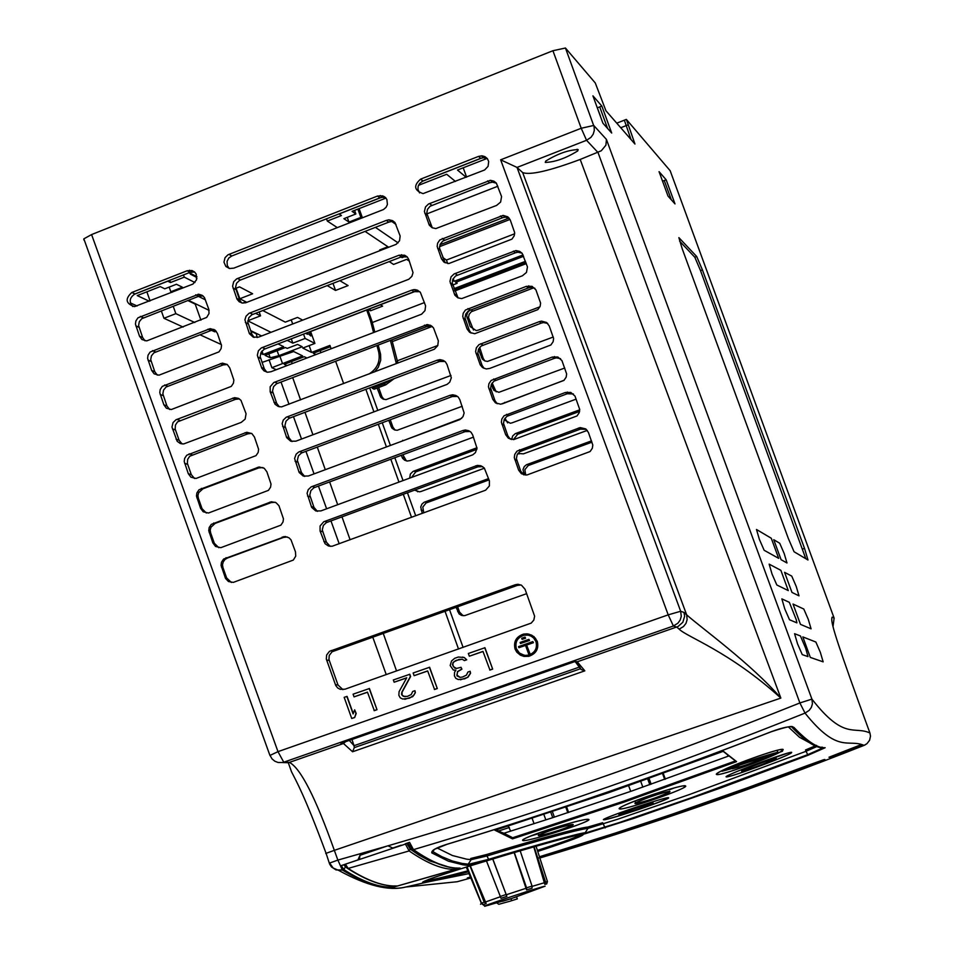 <?xml version="1.0" encoding="UTF-8"?>
<svg xmlns="http://www.w3.org/2000/svg" width="954" height="954" viewBox="0 0 954 954"><rect width="100%" height="100%" fill="white"/><g stroke="black" fill="none" stroke-linecap="round" stroke-linejoin="round"><path stroke-width="1.43" d="M580.199 159.449C549.194 170.981 530.019 175.357 522.673 172.579L517.032 167.427L500.647 159.819L581.224 128.265L593.734 125.463L606.422 139.403L605.909 145.187L601.27 150.78L580.199 159.449L780.849 698.078C751.43 663.924 700.761 627.458 686.677 614.853L687.13 619.647L685.986 623.367L683.529 626.516L679.176 629.175C686.916 637.034 729.369 651.32 780.849 698.078L334.341 850.348C315.559 797.484 300.582 768.161 289.396 762.389L343.476 743.5L341.425 743.154M578.148 149.611C568.489 149.897 557.673 153.725 545.7 161.095L545.283 162.43C554.989 162.108 565.805 158.281 577.719 150.935L578.148 149.611M340.876 743.345L574.88 661.563M575.19 661.611L581.129 669.541L576.812 661.945L677.972 626.551L682.849 622.282L684.65 616.189L683.97 612.42L680.667 611.264L517.032 167.427L586.543 140.286L581.224 128.265L552.926 50.717L565.448 48.022L595.284 82.986L605.945 110.771L634.959 144.03L626.432 119.488L670.185 170.754L834.142 618.156M345.551 741.723L343.476 743.5L352.575 751.764L584.838 670.841L581.129 669.541M351.966 739.481L354.041 745.694L579.173 667.156L577.945 663.638M352.575 751.764L354.292 747.626L354.041 745.694L349.295 740.411M241.624 302.895L239.597 299.878L235.471 287.738L236.556 283.255L239.49 280.416L388.791 222.127L391.414 221.543L394.706 222.234M144.996 340.816L142.647 337.537L138.592 325.481L139.308 321.701L141.764 318.696L198.682 296.277L203.071 295.931M445.172 262.815L439.472 248.052L440.223 244.176L442.799 241.088L502.567 217.739L505.238 217.142L509.233 218.156M254.146 337.454L251.928 334.282L247.79 322.106L248.875 317.622L251.82 314.784L401.431 256.853L407.263 256.936M157.327 375.125L154.775 371.714L150.708 359.622L151.436 355.842L153.892 352.837L210.917 330.549L215.175 330.179M458.087 297.922L452.22 282.956L452.971 279.081L455.559 275.992L515.446 252.774L517.986 252.202L522.053 253.168M266.715 372.084L264.282 368.757L260.144 356.557L261.229 352.074L264.175 349.236L414.108 291.662L419.82 291.709M169.693 409.516L166.926 405.951L162.848 393.835L163.575 390.055L166.044 387.05L223.188 364.905L227.29 364.511M471.049 333.113L469.285 330.322L464.992 317.932L465.755 314.057L468.342 310.968L528.361 287.905L530.758 287.345L534.872 288.263M279.331 406.798L276.66 403.303L272.51 391.08L273.595 386.585L276.553 383.758L426.796 326.542L432.4 326.554M182.107 443.968L179.102 440.259L175.166 429.014L175.453 425.031L177.551 421.859L235.483 399.332L239.406 398.903M484.072 368.375L482.092 365.406L477.799 352.992L478.562 349.116L481.15 346.028L541.3 323.096L543.553 322.559L547.715 323.43M291.996 441.583L289.074 437.922L284.912 425.675L285.997 421.179L288.967 418.365L439.52 361.494L444.969 361.459M194.544 478.503L191.313 474.651L187.366 463.37L187.652 459.387L189.751 456.227L247.802 433.831L251.546 433.378M497.153 403.733L494.935 400.573L490.63 388.123L491.393 384.247L493.993 381.159L554.274 358.382L556.385 357.857L560.558 358.656M304.696 476.44L301.512 472.624L297.338 460.341L298.435 455.845L301.404 453.031L452.279 396.53L457.55 396.447M510.295 439.186L507.814 435.811L503.497 423.337L504.261 419.45L506.86 416.373L567.272 393.74L573.414 393.954M317.443 511.38L313.973 507.397L309.788 495.09L310.885 490.594L313.866 487.78L465.051 431.649L470.119 431.494M523.507 474.71L520.705 471.121L516.388 458.624L517.151 454.736L519.763 451.659L580.294 429.169L586.257 429.324M330.215 546.38L326.459 542.242L322.273 529.911L323.37 525.415L326.351 522.613L477.859 466.84L482.688 466.613M420.595 179.149L422.944 180.998L480.733 158.328L478.538 156.396L482.092 155.824L484.978 156.671L487.351 158.591L488.686 161.512L488.078 166.33L484.656 169.967L423.051 193.614C414.131 190.418 413.309 185.601 420.595 179.149L478.538 156.396M487.494 158.781L483.63 157.732L480.733 158.328M422.944 180.998L419.629 183.442L418.126 186.352L417.947 189.429L419.545 192.911M385.929 197.991L382.661 197.275L379.954 197.86L377.486 196.059L382.649 195.868L385.261 197.299L386.871 199.469L387.419 204.502L386.084 207.292L383.496 209.534L233.849 268.134L229.532 268.515L225.871 266.476L223.963 262.147L225.049 257.652L227.982 254.79L377.486 196.059M228.912 254.372L231.81 255.97L228.841 257.974L227.064 261.336L227.29 265.558L229.139 268.408M231.81 255.97L379.954 197.86M194.604 271.997L190.12 272.319L187.115 270.769L191.981 270.554L194.592 271.985L196.214 274.156L196.512 279.868L192.935 284.077L134.526 306.616C125.713 303.658 124.819 298.936 131.831 292.473L187.115 270.769M131.831 292.473L134.979 293.951C129.529 297.541 128.778 301.738 132.713 306.52M134.979 293.951L190.12 272.319M432.293 227.803L426.748 213.231L427.499 209.355L430.063 206.255L489.712 182.763L492.514 182.166L496.438 183.204M342.927 689.659L338.002 684.996L328.951 659.488L329.237 655.458L332.075 651.773L517.235 585.422L521.027 584.993M728.498 756.081L631.846 790.985L551.782 817.972L503.962 833.247L498.692 831.339M508.184 826.092L510.688 831.137M281.013 382.005L289.026 404.281M293.462 416.6L301.536 439.043M305.924 451.278L314.057 473.888M318.421 486.027L326.614 508.792M330.955 520.86L339.195 543.78M372.728 637.034L386.239 674.621M401.145 845.196L392.762 848.046L387.932 845.781L359.968 855.297L357.941 859.912L341.27 865.588L343.857 869.619C363.331 882.092 379.93 887.924 393.668 887.089L394.932 885.861M345.539 866.924L343.929 864.825L341.27 865.588M393.668 887.089L460.114 868.116C447.438 868.641 431.9 862.488 413.487 849.644L409.552 842.334L407.93 843.014M409.552 842.334L405.557 843.694M359.968 855.297L359.419 859.399M459.077 868.104L460.114 868.116M565.448 48.022L594.092 126.667L594.306 130.448L593.221 134.156L590.943 137.376L586.543 140.286L598.015 152.521L799.881 702.943L805.033 713.103C838.101 754.411 847.879 738.479 864.097 745.372C755.008 788.445 646.931 825.985 539.845 858.004C646.943 825.985 755.031 788.433 864.121 745.36L866.947 743.691L869.595 740.28L870.501 736.142L869.917 732.994C853.973 725.648 844.338 740.733 811.914 699.115L606.422 139.403M369.675 387.849L377.796 410.435M382.232 422.741L390.413 445.482M394.813 457.705L403.053 480.601M407.43 492.741L415.729 515.804M449.501 609.618L463.107 647.432M430.326 325.242L428.716 325.851M427.666 326.256L391.844 339.886L397.925 363.08M397.341 360.791L437.85 345.455M478.479 349.295L482.33 359.098L484.894 360.946L487.542 361.411L553.296 337.012M377.152 388.087L380.777 397.329L382.864 398.963L386 399.619L450.992 375.459M491.286 384.486L493.969 390.424L498.906 392.309L564.72 368.029M388.755 420.297L391.832 428.012L394.443 429.872L397.162 430.29L462.225 406.261M564.148 380.241L502.257 403.864M504.129 419.724L510.307 423.254L512.107 422.825L576.156 399.118M461.653 418.377L400.334 441.785M401.348 455.273L402.576 458.266L404.603 460.186L407.167 461.032L410.029 460.627L473.47 437.135M579.734 409.803L515.279 433.641L512.668 435.954L511.63 439.544M517.915 453.436L523.412 453.854L587.294 430.385M476.988 447.748L413.07 471.395L410.363 474.007L409.671 478.169M414.525 490.129L419.569 491.835L421.131 491.441L484.429 468.187M591.504 440.867L526.453 464.753L524.259 466.589L522.995 469.547L524.211 474.913M488.567 478.598L424.125 502.257L421.954 504.07L420.714 506.991L422.288 513.407M456.095 607.257L459.101 613.935L461.581 615.413L464.67 615.652L526.656 593.662M532.272 286.462L530.448 287.154M529.243 287.607L469.451 310.551L467.603 312.542L466.637 315.619L470.203 326.59L476.189 330.585L478.336 330.12L539.928 306.806M858.803 702.514L858.767 702.442C832.472 629.509 830.624 620.732 832.138 617.143L834.118 618.097L833.021 626.551M659.059 171.648L666.154 179.781L675.003 203.917L668.015 196.095L659.059 171.648M592.923 95.853L601.843 106.061L611.693 133.035L602.916 123.209L592.923 95.853M807.978 559.998L794.062 551.746L788.29 538.366L682.193 248.708L678.878 237.629L696.706 256.519L702.418 269.91L804.52 548.383L807.978 559.998M771.273 538.235L778.667 558.34L764.142 550.279L759.36 539.32L756.486 529.482L771.273 538.235M781.111 559.712L773.742 539.714L779.728 543.243L784.212 553.594L786.978 562.967L781.111 559.712M788.29 590.609L776.818 584.981L772.048 574.081L769.151 564.136L780.885 570.349L788.29 590.609M791.963 592.41L784.57 572.317L791.748 576.109L796.22 586.412L799.011 595.856L791.963 592.41M800.489 624.381L793.024 604.049L803.793 609.034L808.253 619.289L811.079 628.829L800.489 624.381M796.256 619.706L796.888 622.855L789.518 619.754L784.772 608.902L781.851 598.873L789.352 602.344L796.256 619.706M807.978 656.602L802.254 654.611L797.532 643.819L794.575 633.683L800.442 635.972L805.713 648.362L807.978 656.602M802.839 636.914L815.873 642.03L820.309 652.238L823.159 661.861L810.328 657.413L802.839 636.914M533.799 287.798L471.288 311.755L469.141 314.319L468.509 317.527L473.482 330.036M432.15 326.459L392.297 341.615M484.823 360.91L483.237 358.501L479.683 347.339M378.655 387.515L381.91 396.614L383.937 399.38M496.199 391.856L492.145 382.959M390.246 419.736L392.941 427.201L395.147 430.111M507.623 422.872L504.976 418.21M402.85 454.724L406.392 460.901M579.615 411.401L517.676 434.273L513.395 439.615M519.095 453.949L518.141 453.138M411.52 477.477L415.765 471.884L476.869 449.334M417.685 491.751L415.586 489.736M591.981 442.155L528.158 465.588L524.843 469.714L525.69 475.092M489.032 479.874L426.068 502.985L422.801 507.075L423.791 512.858M457.61 606.72L459.53 612.074L463.143 615.747M269.934 755.461L277.984 751.645L91.584 234.577L552.926 50.717M91.584 234.577L83.845 238.834L83.809 239.883M496.569 205.444L435.835 228.578L432.186 227.756L429.336 225.239L424.399 211.478L425.52 206.899L428.549 203.989L490.356 180.306L493.945 181.165L496.354 183.096L501.577 196.572L500.611 202.081L496.569 205.444M388.958 219.814L392.571 220.648L394.992 222.58L400.143 235.984L399.547 240.766L396.16 244.343L246.204 302.585L242.578 303.098L239.18 301.75L237.045 299.174L232.597 286.224L233.682 281.728L236.628 278.878L386.334 220.398L388.958 219.814L391.414 221.59M146.677 340.888L141.955 339.541L139.511 336.19L135.444 324.098L135.873 320.997L137.96 317.813L198.682 294.237L202.165 295.311L204.442 297.529L208.795 309.263L209.021 313.508L206.684 317.432L146.749 340.888M448.762 263.554L443.944 262.135L441.44 258.772L437.159 246.406L437.612 243.222L439.794 239.955L503.116 215.389L507.85 216.844L510.33 220.183L514.659 232.609L514.206 235.805L511.988 239.108L448.809 263.554M408.741 259.428L413.034 272.629L411.889 276.338L408.861 279.236L258.582 337.12L253.227 337.144L249.411 333.685L244.916 319.852L246.037 316.203L248.982 313.353L399.01 255.231L404.639 255.219L407.227 256.912L408.741 259.428M158.972 375.172L154.154 373.837L151.674 370.462L147.596 358.334L148.025 355.234L150.112 352.05L210.178 328.641L214.936 330.001L217.405 333.363L221.531 345.551L221.089 348.663L218.979 351.871L159.044 375.161M522.422 275.778L461.712 298.602L457.884 297.827L454.927 295.263L449.942 281.406L451.063 276.827L454.116 273.929L515.899 250.556L519.656 251.367L522.172 253.335L527.455 266.905L526.477 272.427L522.422 275.778M414.084 289.587L417.28 290.123L420.368 292.329L425.591 305.84L424.983 310.622L421.585 314.2L270.996 371.726L267.549 372.239L264.019 370.891L261.801 368.268L257.33 355.246L258.415 350.75L261.372 347.912L411.723 290.147L414.084 289.587L416.469 291.149M171.291 409.528L166.39 408.217L163.861 404.794L159.771 392.654L160.2 389.542L162.299 386.37L222.365 363.116L227.207 364.452L229.723 367.85L233.861 380.062L233.42 383.174L231.309 386.382L171.362 409.516M474.687 333.733L469.654 332.362L467.055 328.915L462.75 316.489L463.203 313.317L465.409 310.038L526.31 286.355L531.974 286.331L535.909 289.837L540.596 303.11L540.131 306.317L537.913 309.597L474.734 333.721M281.49 406.893L278.186 406.452L275.014 404.222L270.173 391.736L270.173 386.74L273.786 382.53L427.404 324.563L431.101 325.636L433.521 327.914L438.351 340.876L437.743 345.67L434.344 349.236L281.561 406.893M241.255 422.372L183.633 443.956L180.33 443.527L177.182 441.308L171.97 427.034L173.044 422.574L175.965 419.772L234.577 397.651L238.417 398.355L240.968 400.334L246.072 413.75L245.13 419.14L241.255 422.372M541.55 321.116L546.606 322.5L549.242 325.958L553.606 338.479L553.141 341.687L550.911 344.966L489.772 368.423L486.242 368.948L482.557 367.588L480.244 364.905L475.593 351.656L476.356 347.757L478.956 344.668L539.284 321.665L541.55 321.116L543.553 322.595M447.009 364.488L451.325 377.772L449.751 382.137L447.128 384.355L295.895 441.165L290.696 441.213L286.677 437.659L282.134 423.719L283.255 420.07L286.236 417.232L437.206 360.195L440.044 359.634L443.252 360.397L445.411 361.864L447.009 364.488M196.011 478.455L190.919 477.191L188.308 473.697L184.205 461.497L184.635 458.397L186.745 455.225L246.812 432.281L251.856 433.569L254.456 437.039L258.606 449.298L258.164 452.434L256.042 455.618L196.071 478.443M500.743 404.21L495.496 402.898L492.789 399.368L488.472 386.895L488.925 383.711L491.131 380.443L552.294 357.046L557.828 356.999L561.93 360.576L566.64 373.92L566.187 377.128L563.945 380.419L500.778 404.198M459.816 399.654L464.145 412.975L462.988 416.683L459.935 419.557L308.38 475.998L303.241 476.058L299.151 472.468L294.595 458.492L296.134 454.187L298.697 452.017L450.002 395.326L452.721 394.777L455.988 395.528L458.182 397.007L459.816 399.654M208.413 513.025L203.226 511.785L200.567 508.267L196.464 496.032L196.894 492.932L199.004 489.76L259.071 466.971L264.21 468.247L266.858 471.753L271.019 484.036L270.578 487.172L268.444 490.356L208.473 513.013M513.812 439.567L508.446 438.28L505.692 434.714L501.363 422.217L501.828 419.021L504.034 415.765L565.328 392.511L570.802 392.44L574.976 396.065L579.71 409.445L579.245 412.653L577.015 415.944L513.848 439.555M472.659 434.905L477 448.249L475.414 452.625L472.767 454.831L320.902 510.903L315.81 510.974L311.648 507.361L307.081 493.349L308.214 489.688L311.195 486.862L462.821 430.552L465.421 430.004L468.76 430.731L471.002 432.222L472.659 434.905M220.839 547.668L215.556 546.463L212.861 542.898L208.747 530.651L209.176 527.538L211.287 524.366L271.365 501.756L276.028 502.663L278.95 505.715L283.457 518.845L283.016 521.981L280.881 525.165L220.887 547.656M526.906 474.997L521.433 473.744L518.63 470.143L514.289 457.61L514.755 454.414L516.961 451.159L580.211 427.583L585.625 428.871L588.415 432.448L592.804 445.053L592.339 448.261L590.097 451.54L526.954 474.985M332.004 546.284L328.414 545.974L325.028 543.673L320.067 530.996L320.079 525.976L323.716 521.79L477.358 465.397L480.935 465.767L484.322 468.056L489.39 480.852L489.378 485.932L485.634 490.189L332.052 546.272M233.289 582.381L228.495 581.546L225.526 578.446L221.054 565.34L221.483 562.228L223.606 559.056L285.198 536.506L289.014 537.817L291.006 539.845L295.478 551.865L295.716 556.146L293.343 560.058L233.348 582.381M524.116 656.424L528.862 656.304C536.184 653.717 538.998 648.72 537.293 641.338L533.954 636.58L528.647 634.052M469.32 656.209L468.331 653.49L484.942 647.73L492.669 669.1L489.939 670.054L482.974 651.391L469.32 656.209L483.01 651.487M458.707 659.441L462.225 659.238L455.976 660.406L453.126 662.434L452.423 664.723L454.641 668.027L456.334 668.456L461.032 667.311L461.688 669.124L457.479 671.628L456.966 675.897L460.055 677.376L462.499 677.03L466.423 675.134L467.877 672.069L470.143 671.27L470.346 673.25L467.698 677.245L464.681 678.819L458.278 679.534L455.809 678.354L454.378 675.79L454.593 672.141L455.917 670.137L453.317 670.03L455.905 670.161M460.424 679.797L467.913 677.28L470.572 673.274L470.143 671.27M460.138 677.364L456.871 675.027L457.705 671.664L461.915 669.159L461.032 667.311M456.394 668.444L453.305 666.572L452.78 663.686L454.104 661.694L458.922 659.476M453.317 670.03L450.157 665.522L451.564 660.931L454.712 658.296L458.337 657.02L464.157 657.521L466.721 659.798L464.443 660.597L462.213 659.226M466.721 659.798L464.371 657.556L462.463 657.091M414.119 675.682L413.142 672.975L429.622 667.263L437.29 688.538L434.571 689.492L427.654 670.912L414.119 675.682L427.69 671.008M409.54 674.239L410.351 676.505L401.813 692.246L401.551 694.369L403.268 696.313L407.358 696.396L411.246 694.524L412.688 691.471L414.942 690.684L415.145 692.652L413.988 695.096L409.516 698.185L402.731 699.043L400.286 697.875L398.855 695.311L399.07 691.674L406.75 677.769L394.157 682.217L393.346 679.963L409.779 674.275L410.59 676.529L402.051 692.27L402.123 695.299L405.045 696.73M406.678 677.912L394.157 682.217M404.854 699.318L412.748 696.647L415.372 692.676L414.942 690.684M354.053 696.873L353.087 694.178L369.425 688.526L377.009 709.704L374.326 710.658L367.457 692.151L354.053 696.873L367.493 692.246M346.839 696.384L353.111 713.938L354.661 709.848L355.949 713.449L354.649 717.563L351.716 718.481L344.167 697.326L347.089 696.408L353.242 713.604M354.649 717.563L356.2 713.461L354.661 709.848M515.136 584.79L329.452 651.355L326.614 655.04L326.316 659.095L335.76 685.544L337.728 688.001L340.244 689.313L345.038 689.193L531.211 623.105L533.835 620.052L534.61 616.153L525.07 589.298L521.516 585.231L518.022 584.277L515.136 584.79L517.235 585.422M200.567 508.267L202.057 508.685L206.314 513.025M202.057 508.685L198.384 498.322L196.894 497.893M201.389 488.376L202.88 488.83L198.682 492.681L197.919 495.639L198.384 498.322M202.88 488.83L258.749 467.913L257.341 467.436M262.97 467.579L258.749 467.913M212.861 542.898L214.328 543.279L218.824 547.715M214.328 543.279L210.643 532.892L209.176 532.499M213.684 522.983L215.151 523.388L210.953 527.24L210.19 530.197L210.643 532.892M215.151 523.388L271.139 502.615L269.755 502.186M275.146 502.233L271.139 502.615M225.18 577.611L226.635 577.933L231.369 582.477M226.635 577.933L222.938 567.535L221.483 567.189M226.003 557.685L227.457 558.03L225.061 559.402L223.248 561.882L222.485 564.828L222.938 567.535M227.457 558.03L283.565 537.4L282.193 537.019M287.345 536.983L283.565 537.4M537.09 641.303C538.795 648.684 535.981 653.681 528.659 656.269L523.841 656.376L520.431 655.195L516.782 652.154L515.065 649.054C513.359 641.613 516.209 636.628 523.603 634.064L527.204 633.838L531.772 635.185L535.385 638.226L537.09 641.303M535.981 641.684L533.751 638.119L531.199 636.187L528.158 635.114L523.853 635.173C517.187 637.487 514.635 641.982 516.162 648.672L518.416 652.262L520.991 654.194L525.141 655.398L528.397 655.159C534.991 652.834 537.519 648.338 535.981 641.684M524.295 655.303L519.429 653.037L516.364 648.708C514.838 642.018 517.402 637.522 524.056 635.221L528.373 635.161M532.845 641.589L533.429 642.698L518.916 647.694L518.523 646.633L532.845 641.589L533.429 642.698M528.921 639.347L529.506 640.456L520.502 643.521L520.109 642.447L528.921 639.347L529.506 640.456M524.998 637.105L525.582 638.214L522.077 639.335L521.695 638.274L524.998 637.105L525.582 638.214M527.002 646.061L529.935 653.597L528.635 653.943L525.904 646.442L527.002 646.061L529.935 653.597M533.226 642.662L518.916 647.694M529.303 640.42L520.502 643.521M525.38 638.178L522.077 639.335M529.732 653.562L528.635 653.943M484.715 647.694L492.669 669.1M492.455 669.064L489.724 670.03M466.494 659.763L464.228 660.562M429.383 667.24L437.29 688.538M437.051 688.514L434.344 689.468M369.174 688.502L377.009 709.704M376.758 709.693L374.075 710.635M354.399 717.539L351.716 718.481M470.417 876.976L469.797 877.167M469.273 877.334L467.269 877.99M470 877.632L470.62 877.477L470 877.632M538.545 858.016L615.413 834.118L673.333 814.954L750.858 787.765L809.219 766.122C831.065 757.345 830.111 757.273 806.345 765.919L748.807 787.277L672.355 814.144L615.258 833.092L539.451 856.764L615.258 833.092L672.367 814.144L748.807 787.277L823.564 759.742M537.817 851.397C570.48 840.736 585.506 835.036 582.93 834.285C581.081 831.971 423.719 878.682 422.586 882.319L423.612 882.45C428.775 881.937 443.276 878.515 467.114 872.171M467.663 872.028L468.283 871.861M808.086 755.234L825.162 747.721C817.864 748.353 807.454 741.568 793.919 727.401C791.033 725.755 783.437 727.21 771.118 731.754C661.861 774.338 553.821 811.842 446.997 844.278C436.252 847.605 431.196 850.479 431.804 852.888L448.38 861.176L462.952 864.825L467.472 865.314L489.008 859.924C542.683 843.825 574.487 835.179 584.42 833.975L633.993 818.317L720.83 787.921L808.086 755.234L807.728 754.65L823.469 747.709M862.762 745.36L860.269 745.002L828.978 757.237L831.697 757.512L862.762 745.36L859.685 745.241M831.697 757.512L833.486 755.496M581.153 834.5L578.661 835.811C572.03 838.793 558.317 843.646 537.507 850.372M466.685 871.133C444.624 876.976 430.874 880.208 425.448 880.852M793.919 727.401L791.999 727.282C805.701 741.592 816.171 748.401 823.421 747.697L825.162 747.721M605.146 827.941L602.678 822.742L587.473 827.154L587.473 828.394C575.179 830.278 541.681 839.472 486.993 855.965L488.603 859.339C532.32 846.043 587.879 830.707 585.649 832.925L619.182 822.598L691.447 797.735L807.728 754.65L806.023 751.299L689.79 794.408L617.56 819.271L587.926 828.418L584.42 833.975M489.008 859.924L488.603 859.339L468.748 864.252L461.986 863.394L452.327 860.985L441.762 856.644L433.128 851.791L433.617 849.799M434.452 849.334L431.804 852.888M587.473 827.154L587.008 827.118C574.761 828.966 541.252 838.113 486.48 854.557L486.993 855.965L471.121 859.673L466.578 859.16L452.387 855.511L437.159 847.999M788.421 726.948L799.5 737.275L811.651 743.905M817.447 746.302L806.023 751.299L805.534 749.951L816.552 745.36M486.48 854.557L470.692 858.493L471.121 859.673L467.472 865.314M791.677 752.336L790.544 753.386C782.244 758.358 728.522 777.951 726.507 776.842L727.592 775.793C735.737 770.999 790.27 751.048 791.677 752.336M685.497 785.857L684.495 787.229C676.601 792.488 622.807 810.554 619.587 808.92L620.529 807.501C627.815 802.159 682.659 783.914 685.497 785.857M588.463 819.391L587.545 820.69C579.793 825.52 526.846 841.917 522.995 840.569L523.841 839.21C530.996 834.285 584.969 817.769 588.463 819.391M604.764 818.818C612.361 814.68 666.059 796.828 668.42 797.687L667.371 798.665C648.744 806.416 628.34 813.333 606.172 819.414M494.828 830.183L608.592 792.583L723.251 751.168L736.571 761.578L624.071 802.064L512.441 838.84L494.828 830.183M779.072 752.634C764.893 760.028 718.911 776.282 716.824 774.481L717.861 773.014C725.267 767.243 781.016 747.197 783.186 749.486L782.244 751.323L762.592 758.466M619.063 814.668C628.781 812.319 639.943 808.622 652.536 803.554L653.085 803.041C643.39 805.391 632.228 809.099 619.587 814.167L619.063 814.668C621.137 815.05 656.102 803.113 653.037 803.053C651.105 802.648 615.759 814.728 619.063 814.668M775.757 757.023L777.522 756.343M786.883 753.398L775.852 757.261M765.299 763.26L776.222 758.251C766.682 760.791 755.437 764.905 742.498 770.605L741.914 771.154M669.183 789.554L671.056 788.839M674.12 787.992L669.267 789.805M634.386 801.42L632.502 801.98M635.173 803.566C645.154 801.67 656.543 797.866 669.338 792.154L669.863 791.438C659.906 793.263 648.517 797.055 635.674 802.839L635.173 803.566M664.688 779.418L662.589 773.67M665.367 779.168L663.257 773.42M630.713 791.379L628.65 785.738M642.841 787.145L640.766 781.457M649.793 784.701L647.718 778.989M651.153 784.212L649.078 778.512M534.729 834.523L537.758 833.677M537.841 833.915L531.557 835.752M538.473 835.668C548.598 833.879 559.926 830.397 572.46 825.21L572.937 824.518C562.836 826.224 551.507 829.706 538.927 834.965L538.473 835.668M567.809 812.701L565.841 807.263M568.62 812.438L566.652 806.989M534.061 823.707L532.141 818.377M545.831 819.903L543.887 814.537M552.736 817.661L550.78 812.271M554.369 817.125L552.414 811.723M496.247 829.885L512 837.374L512.405 838.757M503.962 833.247L512 837.374M512.107 837.922L623.272 801.3L735.295 760.994M782.292 750.726L781.851 749.522M732.207 767.851L727.985 769.306L732.326 768.173M764.679 757.488L782.483 751.215M732.362 768.435L721.975 771.261L732.171 767.731M743.905 762.926L732.517 768.674C742.439 766.611 753.899 762.484 766.873 756.284L721.498 770.951M728.021 756.272L727.711 755.437M723.263 770.069L725.112 769.496C746.72 761.507 764.297 755.759 777.844 752.241L767.505 755.962M666.154 179.781L662.553 181.165M601.843 106.061L597.371 107.826M679.63 241.183L694.81 257.234L700.522 270.626L805.796 558.698M744.275 762.795L732.362 768.757C744.311 766.05 755.95 761.745 767.302 755.83M822.038 747.065L821.382 747.376M624.345 120.192L630.999 139.487M599.72 106.896L607.579 128.432M664.246 180.509L671.318 199.78M635.149 803.59C637.379 804.592 673.047 792.13 669.803 791.474C667.693 790.365 631.631 802.97 635.149 803.59M538.593 835.644C541.24 836.467 576.669 825.019 573.008 824.506C570.48 823.576 534.645 835.155 538.593 835.644M741.747 771.226C743.273 771.834 778.524 758.585 775.996 758.347C774.624 757.691 738.968 771.094 741.747 771.226M408.849 845.029L407.835 845.327M778.893 752.694C765.215 759.885 719.638 776.115 716.692 774.541C710.694 773.062 779.203 747.209 782.96 749.594L780.42 751.883M726.352 776.902C721.009 776.699 788.266 751.382 791.438 752.432C795.874 753.052 730.072 777.796 726.352 776.902M619.587 808.932C612.802 807.728 680.798 783.89 685.413 785.905C691.173 787.229 624.631 810.518 619.587 808.932M523.138 840.534C515.565 839.592 583.073 817.709 588.523 819.391C595.069 820.44 528.981 841.81 523.138 840.534M603.799 819.784C597.466 819.915 664.115 797.103 668.36 797.723C673.786 797.973 608.545 820.285 603.799 819.784M512.62 838.828L495.09 830.242L608.676 792.691L723.168 751.347L736.416 761.686L624.083 802.099L512.62 838.828M368.244 309.418L370.557 310.765L369.842 308.81M366.682 310.026L370.259 319.924L371.845 320.83L367.791 309.597M327.186 285.58L335.546 290.433L332.982 283.338M394.276 378.571L385.726 384.856L374.159 389.208L372.298 388.302L383.89 383.937L390.114 380.133M532.189 286.427L530.388 287.106M430.242 325.207L426.772 326.53M269.028 359.753L271.866 367.695L276.278 369.711M137.09 305.984L130.376 302.907M161.309 310.849L163.945 318.278L183.12 327.067M221.364 344.561L199.982 334.782M262.016 362.437L293.677 351.537L302.573 355.866L271.866 367.695M173.199 306.21L175.846 313.651L163.945 318.278M175.846 313.651L194.819 322.524M209.117 310.384L188.367 300.295M133.989 294.44L167.773 281.191L170.516 282.539L184.289 277.149L194.938 282.539M198.42 296.372L205.42 299.842M255.529 313.294L260.549 315.834L259.142 311.898M247.802 320.771L260.549 315.834M247.79 320.83L271.019 332.338M287.19 340.351L292.842 343.142L305.101 338.443L314.903 343.416L302.764 348.067L311.576 352.431L329.929 345.42L331.133 348.77M330.394 346.731L313.27 353.266L315.917 354.578M306.961 358L304.278 356.701L284.244 364.345L286.987 365.62M260.633 353.302L263.209 354.506L261.956 351.012M277.96 343.893L283.66 346.66L263.209 354.506M261.635 335.951L250.604 330.573M211.526 330.334L214.722 331.825L216.248 331.241M171.994 292.329L170.826 291.757L182.405 287.226L176.43 284.256L164.78 288.812L160.2 286.594L137.233 295.597L149.265 301.214M278.902 355.675L302.239 346.743L297.588 344.43L287.214 348.401L285.437 347.53L265.021 355.353L270.209 357.774L278.902 355.675L277.125 350.714M187.795 300.522L195.212 304.123L200.924 320.162M337.358 227.636L327.317 221.078L341.449 215.532L339.135 213.97L383.913 196.405M421.906 181.498L482.02 157.923M169.729 280.321L170.516 282.539M196.941 276.684L189.619 272.916M236.067 288.203L239.836 298.745L246.836 302.346M302.716 320.139L297.541 317.408L285.294 322.13L262.72 310.515M291.208 319.852L292.699 323.99M291.268 338.777L292.842 343.142M189.405 272.605L190.43 274.168L196.452 277.268L196.894 278.485M184.289 277.149L183.502 274.919M169.18 287.094L170.826 291.757M150.076 300.904L146.856 291.817M235.578 288.406L239.526 286.868L252.643 293.772L239.836 298.745M335.546 290.433L348.091 285.592L339.839 280.679M426.843 213.899L497.845 186.245M396.017 224.464L391.867 221.543M454.545 290.004L525.964 262.684M409.373 261.169L406.69 259.357L393.561 264.437L389.208 261.587M388.731 247.289L365.048 231.381M455.44 181.451L446.687 174.272L418.472 185.338M386 198.062L352.074 211.371L355.866 213.97L343.881 218.669L348.961 222.067L360.874 217.405L361.84 218.061M523.615 256.28L455.642 282.324L457.109 283.326L452.721 285.007M525.463 261.324L454.056 288.645M405.378 256.364L402.063 257.652L401.085 256.996M439.973 244.749L509.031 218.049M375.399 227.35L398.104 242.9M452.53 280.19L454.176 281.311L453.198 278.64M523.09 254.909L454.176 281.311M439.472 246.692L510.02 219.432M486.922 158.495L457.491 170.039L466.124 177.265M597.025 107.098L600.4 115.983M415.765 291.197L310.622 331.527L314.903 343.416M417.876 290.386L416.242 291.006M311.576 352.431L309.132 345.622M343.667 383.615L335.617 361.232M370.259 319.924L373.574 332.576M376.973 345.503L378.714 352.109C380.491 361.506 377.224 368.828 368.876 374.075M374.612 371.905L378.333 367.218L380.718 360.23L380.598 354.375L378.201 345.026M374.815 332.111L371.845 320.83M372.287 322.524L424.458 302.573M454.891 290.934L526.31 263.614M370.557 310.765L382.626 306.139L380.348 304.779M425.019 325.469L427.416 324.563M390.413 340.387L396.375 363.665M372.298 388.302L371.845 387.038M320.21 350.619L320.938 352.67M305.578 333.292L307.486 334.282L307.534 333.077L306.174 333.602M309.346 331.849L310.837 335.999L307.534 333.077M305.101 338.443L303.527 334.079M415.67 289.658L414.716 290.028M270.209 357.774L268.813 353.898M327.317 221.078L326.506 218.824M347.256 217.345L348.961 222.067M357.869 209.093L360.874 217.405M362.437 217.834L359.098 208.616M354.578 210.393L355.866 213.97M379.954 250.699L379.68 249.936L387.908 246.74M401.729 256.745L402.063 257.652M456.608 281.955L457.109 283.326M447.688 263.531L446.424 260.06L514.683 233.778M446.424 260.06L442.644 257.401M466.601 177.086L463.203 167.797M245.261 302.895L244.999 302.191L245.953 302.68M242.662 303.098L244.999 302.191M214.722 331.825L213.851 329.392M282.503 363.534L280.047 356.665M292.222 363.629L291.495 361.578M257.139 337.537L256.232 333.316M250.807 331.145L255.696 333.53M408.014 843.229L345.443 864.169L348.15 868.426L409.159 850.932L405.259 843.789M446.591 866.327L429.753 860.913L418.949 855.082L410.172 849.072L409.159 850.932C427.678 863.752 443.252 869.881 455.869 869.332L397.651 885.944C384.128 886.779 367.624 880.936 348.15 868.426L344.406 864.598M496.903 902.973L498.787 904.297L510.962 900.946M509.412 899.228L510.187 899.014M517.342 898.883L511.702 900.683L510.998 898.728L502.603 901.315M533.775 846.878L544.806 884.37L546.678 883.905L547.441 881.615L536.065 846.222M514.146 852.566L526.56 889.915L532.022 888.186L532.046 886.099L520.168 850.801M486.433 860.854L501.041 898.31L506.86 896.355L492.801 858.922M467.055 866.828L481.484 903.176L483.463 904.571L486.17 903.545L470.298 865.815M544.806 884.37L545.569 882.08L534.109 846.782M526.56 889.915L526.572 887.828L514.313 852.518M492.693 858.958L506.86 896.355M470.024 865.91L484.203 902.138L486.17 903.545M510.998 898.728L545.128 886.171C542.194 886.278 488.853 903.796 484.787 905.99L488.973 905.155M514.588 897.535L515.22 897.332M337.883 860.079L342.355 870.036L336.011 869.905L331.467 866.947L329.595 864.014L326.089 853.329L334.341 850.348L337.859 860.091L386.74 846.174M522.673 172.579L686.677 614.853L683.97 612.42M679.176 629.175L676.744 627.064L673.393 626.003L668.205 614.853L680.667 611.264L681.275 616.344L680.178 620.052L677.877 623.224L673.393 626.003L283.755 762.198L289.396 762.389L282.634 762.52L283.755 762.198L277.984 751.645L668.205 614.853L500.647 159.819M575.322 661.408L577.253 661.814L584.838 670.841M574.415 661.742L576.765 661.957M509.376 827.464L498.274 831.101M345.408 866.828L343.857 869.619L342.355 870.036C368.137 885.395 389.244 891.06 405.688 887.029L457.193 881.734L469.678 878.288M410.804 848.285L413.487 849.644C542.266 811.58 672.785 766.062 805.033 713.103L809.231 710.336L811.377 707.319L812.426 703.849L811.914 699.115L799.881 702.943C660.621 758.835 523.317 806.464 387.944 845.828M282.515 762.544L288.287 762.711L291.507 771.738C296.05 780.837 304.171 794.253 326.089 853.329L325.767 853.544M405.724 887.041C388.934 891.251 366.61 885.717 338.753 870.43L333.184 868.033L329.631 863.048L337.859 860.091M470.823 877.966L470.203 878.133M396.554 670.972L383.21 633.289M350.106 539.797L341.973 516.806M337.692 504.714L329.607 481.889M325.29 469.702L317.277 447.032M312.924 434.774L304.958 412.271M300.582 399.917L292.675 377.569M458.516 649.054L445.017 611.216M411.532 517.342L403.292 494.255M398.963 482.116L390.794 459.196M386.43 446.961L378.309 424.208M373.92 411.889L365.859 389.292M858.767 702.442L869.941 733.054M627.959 124.914L620.744 127.741M354.292 747.626L580.247 668.826M489.712 182.763L487.542 180.902M429.515 203.548L431.84 205.337M427.189 215.103L424.84 213.35M428.668 223.82L431.005 225.538M388.791 222.127L386.334 220.398M237.558 278.461L240.42 279.987M235.9 289.575L233.026 288.072M236.723 298.411L239.597 299.878M198.682 296.277L195.689 294.798M140.321 316.406L143.458 317.813M139.01 327.305L135.862 325.934M139.511 336.19L142.647 337.537M502.567 217.739L500.433 215.974M442.274 238.488L444.576 240.169M439.913 249.924L437.6 248.278M441.44 258.772L443.729 260.394M401.431 256.853L399.01 255.231M249.912 312.936L252.75 314.367M248.231 323.955L245.381 322.547M249.089 332.91L251.928 334.282M210.917 330.549L207.972 329.178M152.485 350.643L155.585 351.954M151.126 361.447L148.013 360.171M151.674 370.462L154.775 371.714M515.446 252.774L513.359 251.129M455.082 273.5L457.336 275.074M452.661 284.829L450.383 283.29M454.235 293.808L456.489 295.323M414.108 291.662L411.723 290.147M262.302 347.494L265.105 348.818M260.573 358.406L257.759 357.106M261.479 367.481L264.282 368.757M223.188 364.905L220.279 363.629M164.672 384.963L167.737 386.179M163.277 395.671L160.2 394.491M163.861 404.794L166.926 405.951M528.361 287.905L526.31 286.355M467.901 308.583L470.119 310.062M465.445 319.817L463.203 318.374M467.055 328.915L469.285 330.322M426.796 326.542L424.447 325.123M274.728 382.125L277.495 383.341M272.951 392.929L270.173 391.736M273.893 402.135L276.66 403.303M235.483 399.332L232.609 398.152M176.884 419.355L179.924 420.464M175.453 429.956L172.4 428.883M176.073 439.21L179.102 440.259M541.3 323.096L539.284 321.665M480.756 343.75L482.939 345.121M478.252 354.876L476.046 353.54M479.91 364.106L482.092 365.406M439.52 361.494L437.206 360.195M287.166 416.826L289.897 417.947M285.341 427.523L282.599 426.438M286.343 436.86L289.074 437.922M247.802 433.831L244.963 432.758M189.13 453.83L192.124 454.831M187.64 464.324L184.635 463.346M188.308 473.697L191.313 474.651M554.274 358.382L552.294 357.046M493.635 379L495.782 380.264M491.083 390.007L488.913 388.779M492.789 399.368L494.935 400.573M452.279 396.53L450.002 395.326M299.639 451.6L302.335 452.625M297.779 462.201L295.06 461.211M298.805 471.658L301.512 472.624M567.272 393.74L565.328 392.511M506.55 414.322L508.661 415.479M503.95 425.234L501.816 424.101M505.692 434.714L507.814 435.811M465.051 431.649L462.821 430.552M312.137 486.457L314.796 487.375M310.229 496.951L307.558 496.068M311.302 506.538L313.973 507.397M580.294 429.169L578.386 428.06M519.489 449.728L521.564 450.765M516.841 460.52L514.743 459.506M518.63 470.143L520.705 471.121M477.859 466.84L475.664 465.838M324.67 521.385L327.294 522.208M322.714 531.783L320.067 530.996M323.835 541.49L326.459 542.242M331.205 650.497L333.817 650.926M329.237 660.466L326.614 660.061M335.403 684.674L338.002 684.996M808.587 765.072L809.219 766.122M425.055 880.924L423.612 882.45M582.083 834.368L582.93 834.285M822.694 747.387L823.421 747.697M777.152 750.393L777.844 752.241M470.93 309.8L472.767 311.004M468.879 319.077L467.043 317.885M470.203 326.59L472.039 327.759M480.065 349.796L478.646 348.925M481.424 357.404L483.237 358.501M379.871 395.624L381.91 396.614M492.669 388.278L494.446 389.304M390.913 426.295L392.941 427.201M504.654 402.373L505.31 402.731M504.284 419.414L505.692 420.165M401.98 457.026L403.983 457.86M402.707 440.307L403.447 440.629M515.947 433.354L517.676 434.273M413.797 471.085L415.765 471.884M527.264 464.407L528.957 465.242M525.034 473.303L523.329 472.504M422.992 510.64L421.036 509.925M424.912 501.923L426.855 502.651M457.67 611.621L459.53 612.074M694.81 257.234L696.706 256.519M702.418 269.91L700.522 270.626M802.6 549.063L804.52 548.383M378.714 352.109L380.288 352.956M395.922 361.339L397.735 362.305M385.726 384.856L383.89 383.937M410.172 849.072L406.929 843.3M455.869 869.332L456.883 867.937M397.651 885.944L456.417 869.034M346.421 867.556L347.65 868.474C367.35 880.983 383.985 886.815 397.591 885.968L396.864 885.944M532.129 886.373L544.734 882.617M506.133 894.804L526.214 888.234M485.145 902.102L500.015 896.867M480.518 904.225L481.615 903.462M545.569 882.08L547.441 881.615M526.572 887.828L532.046 886.099M499.92 896.605L505.751 894.637M481.484 903.176L484.203 902.138M484.668 906.276L512.036 898.37M574.94 661.551L576.812 661.945M407.907 842.954L412.7 849.74C431.53 862.607 447.295 868.748 460.007 868.152L458.385 868.057M616.749 123.161L626.289 119.429M83.845 238.834L269.767 754.984L272.128 759.002L274.847 761.22L278.079 762.496L282.634 762.52M341.103 743.273L575.143 661.48M490.356 180.354L492.514 182.214M198.015 294.285L200.984 295.764M503.116 215.437L505.238 217.19M401.515 254.706L403.924 256.328M210.178 328.677L213.112 330.06M515.899 250.592L517.986 252.25M222.365 363.152L225.275 364.428M528.707 285.842L530.758 287.381M426.688 324.634L429.038 326.041M234.577 397.687L237.451 398.867M439.317 359.706L441.63 361.017M246.812 432.305L249.662 433.39M554.405 356.569L556.385 357.893M451.969 394.873L454.247 396.077M259.083 467.007L260.478 467.496M567.296 392.046L569.24 393.275M464.658 430.111L466.888 431.208M271.365 501.78L272.761 502.221M580.223 427.607L582.119 428.728M477.358 465.421L479.564 466.423M283.684 536.625L285.055 537.019M481.436 155.836L483.63 157.78M380.193 195.522L382.661 197.311M189.512 270.256L192.505 271.807M516.376 584.456L518.463 585.1M405.688 887.041C439.83 879.051 427.225 882.247 467.818 873.84M468.366 873.733L469.01 873.602M859.959 745.134L862.392 745.479M860.15 745.05L829.098 757.202M426.808 880.22L427.213 880.077C433.009 876.595 568.667 835.287 582.834 834.321L581.475 835.74L578.744 835.776M422.586 882.319L423.576 882.45M792.881 727.568C807.012 741.783 817.697 748.532 824.924 747.805L823.004 748.115M434.332 849.358L447.056 844.302C553.88 811.878 661.921 774.374 771.178 731.778C786.704 726.65 793.907 725.255 792.786 727.568M790.234 752.539L790.532 753.35M667.084 797.854L667.371 798.665M619.194 813.07L619.587 814.167M742.069 769.437L742.486 770.582M683.994 785.869L684.495 787.217M635.006 800.99L635.674 802.839M587.068 819.379L587.545 820.69M538.294 833.2L538.927 834.965M732.696 766.909L733.054 767.898M864.121 745.36L865.385 744.752M577.098 149.265L577.719 150.935M510.748 898.823L484.787 905.99L481.46 903.533L466.291 867.067M517.283 898.871L516.603 896.951"/></g></svg>
